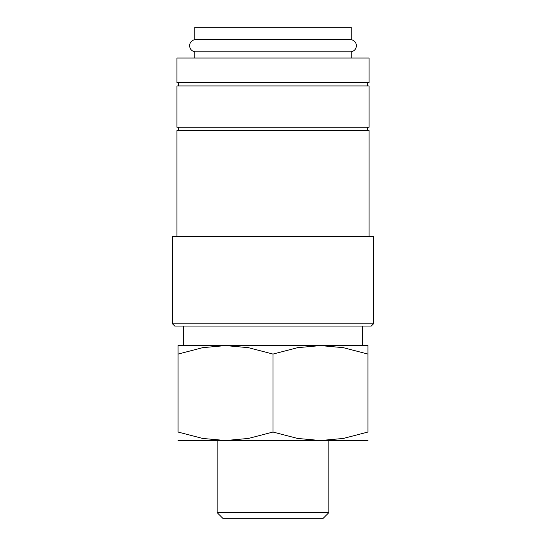 <?xml version="1.0" encoding="UTF-8"?>
<svg xmlns="http://www.w3.org/2000/svg" width="546" height="546" viewBox="0 0 546 546"><rect width="100%" height="100%" fill="white"/><g stroke="black" fill="none" stroke-linecap="round" stroke-linejoin="round"><path stroke-width="0.82" d="M194.82 51.802C191.564 51.024 189.824 49.003 189.599 45.727C189.824 42.452 191.564 40.431 194.82 39.653L351.18 39.653C354.436 40.431 356.176 42.452 356.402 45.727C356.176 49.003 354.436 51.024 351.18 51.802L194.82 51.802L194.82 58.013M273 58.013L176.952 58.013L176.952 82.582L369.048 82.582L369.048 58.013L273 58.013M273 323.812L172.488 323.812L174.72 326.051L371.28 326.051L373.512 323.812L273 323.812M373.512 323.812L373.512 236.705L172.488 236.705L172.488 323.812M369.048 236.705L369.048 130.603L176.952 130.603L176.952 236.705M273 85.934L176.952 85.934L176.952 127.252L369.048 127.252L369.048 85.934L273 85.934M178.071 345.591L225.532 345.591L248.403 347.672L273 354.074L297.597 347.672L320.468 345.591L343.332 347.672L367.929 354.074C367.929 342.717 367.929 342.717 367.929 354.088L367.929 432.043L343.332 438.445L320.468 440.52L297.597 438.445L273 432.043L248.403 438.445L225.532 440.52L202.668 438.445L178.071 432.043L178.071 354.074C178.071 342.717 178.071 342.717 178.071 354.088L202.668 347.672L225.532 345.591L367.929 345.591M178.071 440.52L367.929 440.52M217.158 512.653L223.205 518.7L322.795 518.7L328.842 512.653L217.158 512.653L217.158 440.52M194.82 39.653L194.82 27.3L351.18 27.3L351.18 39.653M367.929 432.029C367.929 443.393 367.929 443.393 367.929 432.029M178.071 432.029C178.071 443.393 178.071 443.393 178.071 432.029M273 432.043L273 354.074M178.631 127.252L178.631 130.603M178.631 82.582L178.631 85.934M328.842 440.52L328.842 512.653M183.654 326.051L183.654 345.591M362.346 326.051L362.346 345.591M351.18 51.802L351.18 58.013M367.369 82.582L367.369 85.934M367.369 127.252L367.369 130.603"/></g></svg>
